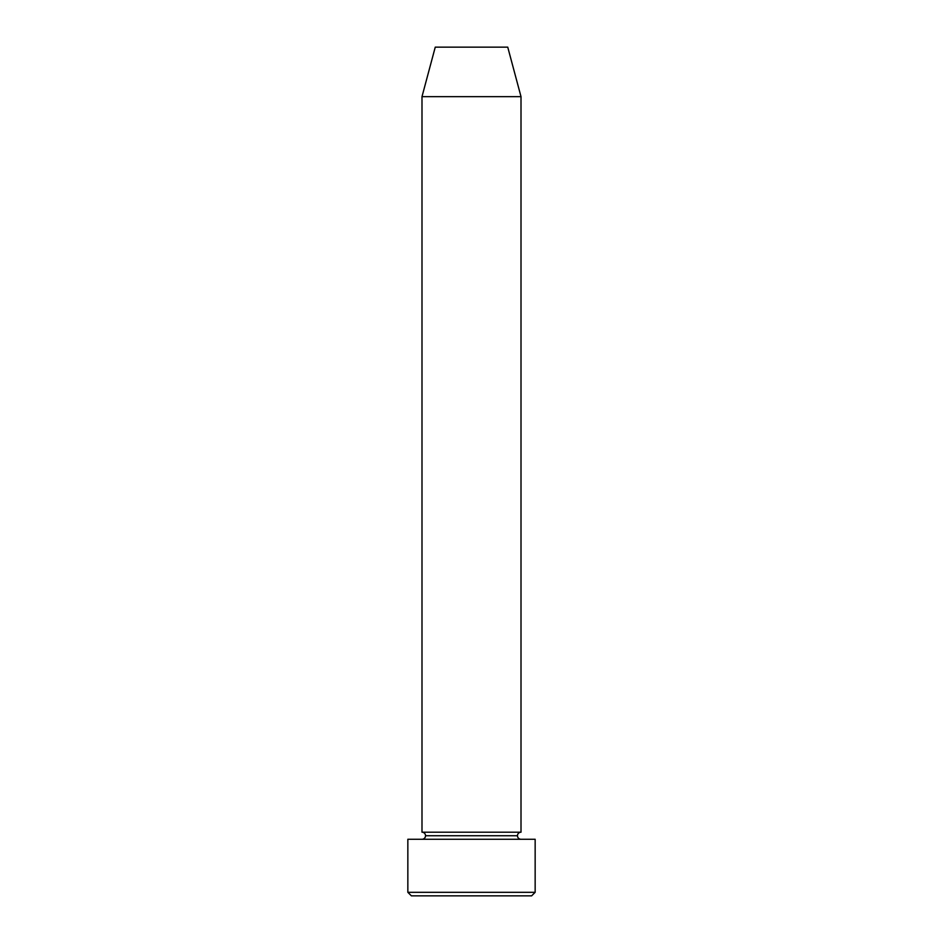 <?xml version="1.0" encoding="UTF-8"?>
<svg xmlns="http://www.w3.org/2000/svg" width="943" height="943" viewBox="0 0 943 943"><rect width="100%" height="100%" fill="white"/><g stroke="black" fill="none" stroke-linecap="round" stroke-linejoin="round"><path stroke-width="1.41" d="M407.847 892.314L411.384 895.85L531.616 895.85L535.153 892.314L407.847 892.314L535.153 892.314L535.153 839.27L407.847 839.27L407.847 892.314L407.847 839.27L535.153 839.27L535.153 892.314L531.616 895.85L411.384 895.85L407.847 892.314M425.529 835.734A3.536 3.536 0 0 1 421.993 839.27A3.536 3.536 0 0 0 425.529 835.734A3.536 3.536 0 0 0 421.993 832.197A3.536 3.536 0 0 1 425.529 835.734L517.471 835.734A3.536 3.536 0 0 1 521.007 832.197L521.007 96.657L507.747 47.15L435.253 47.15L421.993 96.657L521.007 96.657L421.993 96.657L421.993 832.197L521.007 832.197A3.536 3.536 0 0 0 517.471 835.734L425.529 835.734M521.007 839.27A3.536 3.536 0 0 1 517.471 835.734A3.536 3.536 0 0 0 521.007 839.27M435.253 47.15L507.747 47.15L521.007 96.657L521.007 832.197L421.993 832.197L421.993 96.657L435.253 47.15"/></g></svg>
